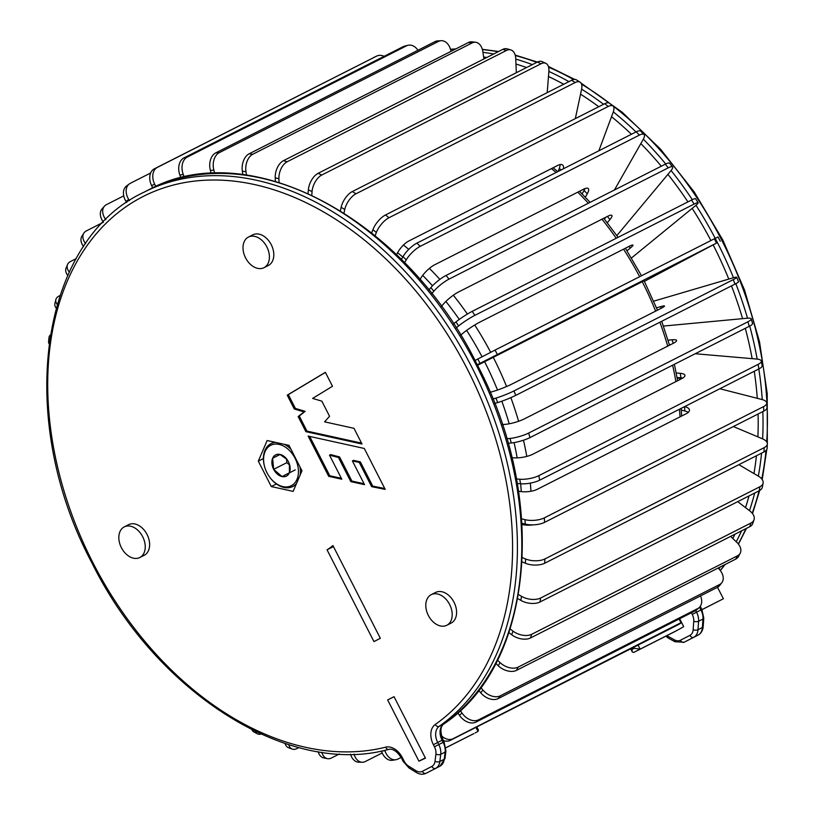 <?xml version="1.0" encoding="UTF-8"?>
<svg xmlns="http://www.w3.org/2000/svg" width="814" height="814" viewBox="0 0 814 814"><rect width="100%" height="100%" fill="white"/><g stroke="black" fill="none" stroke-linecap="round" stroke-linejoin="round"><path stroke-width="1.22" d="M381.522 751.159L384.91 750.62A13.736 9.615 80.9 0 0 395.879 759.727L392.49 760.276A13.736 9.615 -99.1 0 1 381.522 751.159L381.471 751.007M395.879 759.727A13.736 9.615 80.9 0 0 397.904 759.065L401.129 757.427M354.029 754.13A13.736 9.219 91.5 0 0 362.169 762.26L358.608 762.169A13.736 9.219 -88.5 0 1 350.508 754.202M362.169 762.26A13.736 9.219 91.5 0 0 365.333 761.517L382.204 752.95M321.774 752.238A13.736 8.649 101.2 0 0 327.411 758.648L323.738 757.926A13.736 8.649 -78.8 0 1 318.152 751.678M327.411 758.648A13.736 8.649 101.2 0 0 331.43 758.007L339.367 753.978M288.695 744.637A13.736 7.896 110 0 0 292.297 749.094L288.594 747.751A13.736 7.896 -70 0 1 285.053 743.457M292.297 749.094A13.736 7.896 110 0 0 296.876 748.595L298.901 747.567M255.525 731.491A13.736 7 117.9 0 0 257.489 733.872L253.826 731.928A13.736 7 -62.1 0 1 251.943 729.731M257.489 733.872A13.736 7 117.9 0 0 260.999 734.035M50.244 335.053A13.736 6.716 6.1 0 0 49.013 337.413A13.736 6.716 6.1 0 0 49.532 339.662M48.982 343.63A13.736 6.716 -173.9 0 1 48.575 341.585L49.013 337.413M59.9 295.584L59.005 296.042A13.736 7.652 13.8 0 0 55.871 299.552A13.736 7.652 13.8 0 0 57.163 304.314M56.105 308.048A13.736 7.652 -166.2 0 1 54.914 303.429L55.871 299.552M76.231 258.618L70.482 261.538A13.736 8.445 22.3 0 0 67.501 264.591A13.736 8.445 22.3 0 0 69.292 272.079M67.745 275.447A13.736 8.445 -157.7 0 1 66.066 268.101L67.501 264.591M103.225 222.334L86.416 230.871A13.736 9.066 31.8 0 0 83.791 233.221A13.736 9.066 31.8 0 0 85.633 243.681M83.628 246.622A13.736 9.066 -148.2 0 1 81.888 236.294L83.791 233.221M123.738 195.869L106.481 204.629A13.736 9.514 42.1 0 0 104.507 206.125A13.736 9.514 42.1 0 0 105.84 219.709M103.409 222.151A13.736 9.514 -137.9 0 1 102.177 208.699L104.507 206.125M150.641 172.995L130.291 183.323A13.736 9.778 53.2 0 0 129.273 183.964A13.736 9.778 53.2 0 0 128.714 199.42L129.457 200.631M128.714 199.42L126.007 201.445L126.669 202.503M126.007 201.445A13.736 9.778 -126.8 0 1 126.567 185.989L129.273 183.964M384.137 56.319A13.736 9.849 64.7 0 0 376.811 56.024A13.736 9.849 64.7 0 0 376.638 56.105L157.387 167.379A13.736 9.849 64.7 0 0 154.66 184.178L155.779 186.477M154.66 184.178L151.628 185.612L152.727 187.861M151.628 185.612A13.736 9.849 -115.3 0 1 154.355 168.813L157.387 167.379M376.638 56.105L154.355 168.813M418.009 50.234A13.736 9.727 76.1 0 0 407.956 45.289A13.736 9.727 76.1 0 0 406.481 45.838L187.22 157.112A13.736 9.727 76.1 0 0 183.221 174.349L184.269 177.147M183.221 174.349L179.925 175.173L180.952 177.92M179.925 175.173A13.736 9.727 -103.9 0 1 183.923 157.926L187.22 157.112M406.481 45.838L403.184 46.652L183.923 157.926M403.184 46.652A13.736 9.727 -103.9 0 1 404.66 46.103L407.956 45.289M451.048 51.343L450.681 49.959A13.736 9.412 87 0 0 441.168 40.7A13.736 9.412 87 0 0 438.471 41.433L219.22 152.706A13.736 9.412 87 0 0 213.858 170.157L214.703 173.331M213.858 170.157L210.358 170.34L211.192 173.484M210.358 170.34A13.736 9.412 -93 0 1 215.72 152.9L219.22 152.706M438.471 41.433L434.981 41.626L215.72 152.9M434.981 41.626A13.736 9.412 -93 0 1 437.678 40.883L441.168 40.7M483.943 58.934L482.794 51.465A13.736 8.913 97.1 0 0 475.702 42.287A13.736 8.913 97.1 0 0 472.008 42.989L252.757 154.263A13.736 8.913 97.1 0 0 245.97 171.662L246.5 175.102M245.97 171.662L242.338 171.205L242.867 174.623M242.338 171.205A13.736 8.913 -82.9 0 1 249.125 153.815L252.757 154.263M472.008 42.989L468.376 42.542L249.125 153.815M468.376 42.542A13.736 8.913 -82.9 0 1 472.069 41.84L475.702 42.287M516.33 72.731L515.74 58.649A13.736 8.242 106.3 0 0 510.805 49.919A13.736 8.242 106.3 0 0 506.43 50.478L287.169 161.752A13.736 8.242 106.3 0 0 278.917 178.836L279.07 182.417M278.917 178.836L275.224 177.757L275.376 181.308M275.224 177.757A13.736 8.242 -73.7 0 1 283.476 160.673L287.169 161.752M506.43 50.478L502.737 49.4L283.476 160.673M502.737 49.4A13.736 8.242 -73.7 0 1 507.112 48.84L510.805 49.919M547.212 92.654L548.88 71.357A13.736 7.407 114.6 0 0 545.818 63.319A13.736 7.407 114.6 0 0 541.045 63.746L321.795 175.02A13.736 7.407 114.6 0 0 312.057 191.544L311.782 195.126M312.057 191.544L308.374 189.865L308.099 193.427M308.374 189.865A13.736 7.407 -65.4 0 1 318.111 173.331L321.795 175.02M541.045 63.746L537.362 62.057L318.111 173.331M515.181 55.077L537.362 62.057A13.736 7.407 -65.4 0 1 542.134 61.64L545.818 63.319M575.325 118.62L581.572 89.357A13.736 6.431 122.1 0 0 580.087 82.173A13.736 6.431 122.1 0 0 575.203 82.529L355.942 193.803A13.736 6.431 122.1 0 0 344.749 209.544L344.017 213.003M371.571 232.804A13.736 6.431 -57.9 0 1 372.374 231.095M344.749 209.544L341.147 207.285L340.415 210.734M341.147 207.285A13.736 6.431 -57.9 0 1 352.34 191.544L355.942 193.803M575.203 82.529L571.601 80.271L352.34 191.544M571.601 80.271A13.736 6.431 -57.9 0 1 576.485 79.914L580.087 82.173M584.106 190.445L584.757 188.675M598.85 150.793L613.176 112.281A13.736 5.332 128.9 0 0 613.023 106.054A13.736 5.332 128.9 0 0 608.211 106.471L388.95 217.745A13.736 5.332 128.9 0 0 376.353 232.478L375.152 235.704M563.43 168.773A13.736 5.332 -51.1 0 0 562.606 164.988A13.736 5.332 -51.1 0 0 557.783 165.395L408.811 241.005A13.736 5.332 -51.1 0 0 396.571 254.813M376.353 232.478L372.904 229.69L371.703 232.906M372.904 229.69A13.736 5.332 -51.1 0 1 385.51 214.957L388.95 217.745M608.211 106.471L604.761 103.683L385.51 214.957M604.761 103.683A13.736 5.332 -51.1 0 1 609.574 103.266L613.023 106.054M558.19 171.428L559.299 168.427A13.736 5.332 128.9 0 0 560.093 164.56M614.428 189.998L643.06 139.693A13.736 4.121 135.3 0 0 644.037 134.493A13.736 4.121 135.3 0 0 639.438 135.093L420.177 246.367A13.736 4.121 135.3 0 0 406.237 259.89L404.589 262.79M585.327 197.222L587.291 193.783A13.736 4.121 -44.7 0 0 588.268 188.573A13.736 4.121 -44.7 0 0 583.658 189.174L434.676 264.784A13.736 4.121 -44.7 0 0 420.736 278.307L420.014 279.568M406.237 259.89L403.011 256.624L401.363 259.524M403.011 256.624A13.736 4.121 -44.7 0 1 416.951 243.111L420.177 246.367M639.438 135.093L636.202 131.837L416.951 243.111M636.202 131.837A13.736 4.121 -44.7 0 1 640.811 131.227L644.037 134.493M582.122 193.915L584.055 190.517A13.736 4.121 135.3 0 0 585.001 188.573M616.849 235.602L670.655 171.062A13.736 2.829 141.3 0 0 672.588 166.921A13.736 2.829 141.3 0 0 668.263 167.847L449.002 279.121A13.736 2.829 141.3 0 0 433.821 291.249L431.756 293.732M607.295 222.741L609.93 219.577A13.736 2.829 -38.7 0 0 611.863 215.445A13.736 2.829 -38.7 0 0 607.539 216.371L458.557 291.972A13.736 2.829 -38.7 0 0 443.386 304.11L441.422 306.451M433.821 291.249L430.881 287.576L428.815 290.059M430.881 287.576A13.736 2.829 -38.7 0 1 446.062 275.447L449.002 279.121M668.263 167.847L665.313 164.174L446.062 275.447M665.313 164.174A13.736 2.829 -38.7 0 1 669.637 163.248L672.588 166.921M604.375 219.037L605.921 217.185M631.471 257.987L695.4 205.749A13.736 1.486 147 0 0 698.147 202.727A13.736 1.486 147 0 0 694.128 204.07L474.867 315.354A13.736 1.486 147 0 0 458.577 325.946L456.135 327.94M627.004 250.763L630.24 248.117A13.736 1.486 -33 0 0 632.977 245.095A13.736 1.486 -33 0 0 628.957 246.439L479.975 322.049A13.736 1.486 -33 0 0 463.685 332.641L460.643 335.134M458.577 325.946L455.972 321.927L453.53 323.931M455.972 321.927A13.736 1.486 -33 0 1 472.262 311.335L474.867 315.354M694.128 204.07L691.524 200.061L472.262 311.335M691.524 200.061A13.736 1.486 -33 0 1 695.543 198.718L698.147 202.727M644.403 281.349L716.524 243.081L477.238 364.753M644.108 280.779L477.533 365.323M480.006 363.288L477.798 359.015L475.03 360.48M477.798 359.015L495.054 350.081L497.262 354.355M716.524 243.081L714.316 238.807L495.054 350.081M714.316 238.807L718.04 236.966L720.258 241.239M735.011 284.096L733.231 279.65A13.736 1.262 -21.8 0 0 736.731 277.279L738.501 281.736A13.736 1.262 158.2 0 1 735.011 284.096L515.75 395.37A13.736 1.262 158.2 0 1 497.7 402.554L494.678 403.449M653.713 301.17L732.753 277.92A13.736 1.262 -21.8 0 1 736.731 277.279M497.7 402.554L495.93 398.107L492.908 399.002M495.93 398.107A13.736 1.262 -21.8 0 0 513.98 390.923L515.75 395.37M733.231 279.65L513.98 390.923M656.532 307.834L660.541 306.664A13.736 1.262 158.2 0 1 664.509 306.023A13.736 1.262 158.2 0 1 661.019 308.394L512.037 384.005A13.736 1.262 158.2 0 1 493.986 391.188L490.13 392.317M749.236 326.322L747.924 321.784A13.736 2.615 -16 0 0 751.241 318.915L752.553 323.453A13.736 2.615 164 0 1 749.236 326.322L529.975 437.596A13.736 2.615 164 0 1 511.304 442.979L508.099 443.284M669.373 344.709L670.767 344.576M663.441 326.068L746.825 318.254A13.736 2.615 -16 0 1 751.241 318.915M511.304 442.979L510.002 438.441L506.796 438.746M510.002 438.441A13.736 2.615 -16 0 0 528.673 433.058L529.975 437.596M747.924 321.784L528.673 433.058M668.029 340.181L672.14 339.794A13.736 2.615 164 0 1 676.566 340.456A13.736 2.615 164 0 1 673.239 343.325L524.267 418.935A13.736 2.615 164 0 1 505.596 424.318L502.36 424.623M758.902 368.925L758.099 364.387A13.736 3.917 -10.1 0 0 761.314 361.08L762.118 365.618A13.736 3.917 169.9 0 1 758.902 368.925L539.651 480.199A13.736 3.917 169.9 0 1 520.553 483.77L517.256 483.475M682.753 378.083A13.736 3.917 -10.1 0 0 681.003 377.838L680.189 373.3A13.736 3.917 169.9 0 1 684.94 375.346A13.736 3.917 169.9 0 1 681.715 378.652L532.732 454.263A13.736 3.917 169.9 0 1 513.644 457.824L511.884 457.672M677.065 377.503L681.003 377.838M695.227 353.734L756.572 359.035A13.736 3.917 -10.1 0 1 761.314 361.08M520.553 483.77L519.749 479.232L516.442 478.937M519.749 479.232A13.736 3.917 -10.1 0 0 538.837 475.661L539.651 480.199M758.099 364.387L538.837 475.661M676.21 372.954L680.189 373.3M763.837 411.08L763.542 406.624A13.736 5.138 -3.8 0 0 766.727 403.011L767.022 407.468A13.736 5.138 176.2 0 1 763.837 411.08L544.586 522.354A13.736 5.138 176.2 0 1 525.274 524.114L521.957 523.27M688.247 412.393A13.736 5.138 -3.8 0 0 684.828 410.989L684.543 406.664M681.267 410.073L684.828 410.989M677.126 377.828L681.267 378.886M719.851 388.746L761.802 399.471A13.736 5.138 -3.8 0 1 766.727 403.011M525.274 524.114L524.969 519.668L521.652 518.813M524.969 519.668A13.736 5.138 -3.8 0 0 544.291 517.897L544.586 522.354M763.542 406.624L544.291 517.897M684.706 406.583A13.736 5.138 176.2 0 1 689.458 410.073A13.736 5.138 176.2 0 1 686.283 413.685L537.301 489.295A13.736 5.138 176.2 0 1 518.508 491.188M763.949 451.943L764.163 447.669A13.736 6.258 2.9 0 0 767.337 443.935L767.124 448.209A13.736 6.258 -177.1 0 1 763.949 451.943L544.688 563.227A13.736 6.258 -177.1 0 1 525.356 563.237L522.12 561.874M733.363 426.546L762.403 438.777A13.736 6.258 2.9 0 1 767.337 443.935M525.356 563.237L525.579 558.964L522.334 557.6M525.579 558.964A13.736 6.258 2.9 0 0 544.912 558.943L544.688 563.227M764.163 447.669L544.912 558.943M532.956 524.857A13.736 6.258 -177.1 0 1 522.028 524.481M759.218 490.74L759.95 486.721A13.736 7.265 10.3 0 0 763.105 483.089L762.372 487.108A13.736 7.265 -169.7 0 1 759.218 490.74L539.957 602.014A13.736 7.265 -169.7 0 1 520.818 600.366L517.745 598.555M738.878 464.672L758.373 476.159A13.736 7.265 10.3 0 1 763.105 483.089M520.818 600.366L521.55 596.357L518.467 594.535M521.55 596.357A13.736 7.265 10.3 0 0 540.689 597.995L539.957 602.014M759.95 486.721L540.689 597.995M749.745 526.699L750.976 523.015A13.736 8.12 18.5 0 0 754.039 519.739L752.808 523.412A13.736 8.12 -161.5 0 1 749.745 526.699L530.484 637.973A13.736 8.12 -161.5 0 1 511.741 634.788L508.913 632.61M737.718 501.648L749.796 510.917A13.736 8.12 18.5 0 1 754.039 519.739M511.741 634.788L512.973 631.104L510.124 628.927M512.973 631.104A13.736 8.12 18.5 0 0 531.715 634.289L530.484 637.973M750.976 523.015L531.715 634.289M735.714 559.106L737.413 555.84A13.736 8.822 27.6 0 0 740.221 553.164L738.522 556.43A13.736 8.822 -152.4 0 1 735.714 559.106L516.452 670.38A13.736 8.822 -152.4 0 1 498.3 665.801L495.797 663.39M730.646 536.385L736.823 542.348A13.736 8.822 27.6 0 1 740.221 553.164M498.3 665.801L500 662.535L497.476 660.103M500 662.535A13.736 8.822 27.6 0 0 518.162 667.114L516.452 670.38M737.413 555.84L518.162 667.114M717.399 587.342L719.545 584.554A13.736 9.341 37.5 0 0 721.845 582.671L719.688 585.459A13.736 9.341 -142.5 0 1 717.399 587.342L498.137 698.616A13.736 9.341 -142.5 0 1 480.759 692.826L478.642 690.303M718.182 567.999L719.729 569.841A13.736 9.341 37.5 0 1 721.845 582.671M480.759 692.826L482.906 690.028L480.769 687.484M482.906 690.028A13.736 9.341 37.5 0 0 500.284 695.828L498.137 698.616M719.545 584.554L500.284 695.828M695.156 610.856L697.71 608.587A13.736 9.687 48.3 0 0 699.185 607.58L696.642 609.849A13.736 9.687 -131.7 0 1 695.156 610.856L475.905 722.13A13.736 9.687 -131.7 0 1 459.462 715.323L457.773 712.84M459.462 715.323L462.006 713.054L460.297 710.541M462.006 713.054A13.736 9.687 48.3 0 0 478.449 719.861L475.905 722.13M697.71 608.587L478.449 719.861M699.185 607.58A13.736 9.687 48.3 0 0 700.508 595.919M679.049 619.027L681.196 622.964L678.296 624.664L450.254 740.394A13.736 9.839 -120.4 0 1 443.427 740.577M441.493 735.876A13.736 9.839 59.6 0 0 453.154 738.705L450.254 740.394M681.542 622.415L453.154 738.705M717.51 587.291L723.402 598.748L701.973 609.666M723.402 598.748L701.953 609.635M142.684 536.721A17.175 11.976 -116.9 0 0 124.267 526.882A17.175 11.976 -116.9 0 0 121.388 547.68A17.175 11.976 -116.9 0 0 139.805 557.519A17.175 11.976 -116.9 0 0 142.684 536.721M139.805 557.519L144.2 555.29A17.175 11.976 -116.9 0 0 147.069 534.493A17.175 11.976 -116.9 0 0 128.653 524.654L124.267 526.882M449.643 604.497A17.175 11.976 -116.9 0 0 431.227 594.658A17.175 11.976 -116.9 0 0 428.357 615.455A17.175 11.976 -116.9 0 0 446.774 625.294A17.175 11.976 -116.9 0 0 449.643 604.497M446.774 625.294L451.159 623.066A17.175 11.976 -116.9 0 0 454.039 602.268A17.175 11.976 -116.9 0 0 435.612 592.429L431.227 594.658M266.85 246.896A17.175 11.976 -116.9 0 0 248.433 237.057A17.175 11.976 -116.9 0 0 245.563 257.855A17.175 11.976 -116.9 0 0 263.98 267.694A17.175 11.976 -116.9 0 0 266.85 246.896M263.98 267.694L268.376 265.466A17.175 11.976 -116.9 0 0 271.245 244.668A17.175 11.976 -116.9 0 0 252.828 234.829L248.433 237.057M471.571 734.737L445.899 747.72M385.195 489.377L364.285 448.463L308.13 436.08L328.703 476.322L341.809 479.212L329.517 455.158L338.461 457.488L350.803 481.623L364.53 484.656L352.391 460.917L359.249 462.423L371.652 486.67L385.195 489.377M332.488 386.274L325.366 372.324L287.23 395.187L294.281 408.984L304.08 411.904L298.148 416.554L305.871 431.654L362.006 444.017L353.988 428.317L324.593 421.845L329.568 416.269L321.856 401.17L312.617 398.422L332.488 386.274M267.145 440.527L258.313 461.131L271.306 486.569L293.142 491.381L301.963 470.777L288.97 445.35L267.145 440.527M418.925 761.141L387.657 699.959L394.037 696.672L425.457 758.139A326.333 227.503 -116.9 0 1 418.925 761.141L425.325 757.885M327.045 549.826A96.184 67.053 -116.9 0 0 332.926 545.553L380.342 638.298L373.952 641.595L327.045 549.826L333.455 546.581M263.41 458.547L258.313 461.131M276.424 483.964L271.306 486.569M387.657 699.959L394.057 696.713M476.821 726.922L478.429 730.066L478.011 731.42L475.895 727.39M325.397 372.405L288.329 394.637L295.38 408.425L305.179 411.345L299.247 415.995L306.97 431.105L361.548 443.121M306.97 431.105L305.871 431.654M299.247 415.995L298.148 416.554M305.179 411.345L304.08 411.904M295.38 408.425L294.281 408.984M288.329 394.637L287.23 395.187M352.391 460.917L353.49 460.358L360.348 461.874L372.741 486.121L384.757 488.512M372.741 486.121L371.652 486.67M360.348 461.874L359.249 462.423M329.517 455.158L330.606 454.599L339.56 456.929L351.902 481.074L364.072 483.75M351.902 481.074L350.803 481.623M339.56 456.929L338.461 457.488M309.686 436.416L329.792 475.763L341.351 478.306M329.792 475.763L328.703 476.322M638.044 645.095L640.119 649.145L677.452 630.199A326.333 227.503 63.1 0 1 673.432 632.315L633.709 652.452L640.119 649.145L634.248 648.331L633.719 647.293M679.659 618.721L683.689 626.617A326.333 227.503 63.1 0 1 677.452 630.199M631.583 648.371L632.336 651.994L633.709 652.452M299.99 466.9A24.044 16.768 63.1 0 1 300.132 475.061M296.479 483.577A24.044 16.768 63.1 0 1 292.775 486.507A24.044 16.768 63.1 0 1 269.892 477.442L269.709 477.177A22.67 15.802 63.1 0 1 267.002 472.812A22.67 15.802 63.1 0 1 264.916 467.755A22.67 15.802 63.1 0 1 272.425 444.607A22.67 15.802 63.1 0 1 295.034 458.211A22.67 15.802 63.1 0 1 292.908 484.717A22.67 15.802 63.1 0 1 269.709 477.177M295.228 469.902L282.051 476.587L289.408 472.761L289.377 464.072M287.037 459.503L279.985 454.426L272.629 458.262L273.657 469.342L282.051 476.587A11.895 8.293 -116.9 0 0 289.408 472.761A11.895 8.293 -116.9 0 0 289.469 464.336A11.895 8.293 -116.9 0 0 288.38 461.68A11.895 8.293 -116.9 0 0 286.955 459.381A11.895 8.293 -116.9 0 0 279.985 454.426A11.895 8.293 -116.9 0 0 272.629 458.262A11.895 8.293 -116.9 0 0 273.657 469.342A11.895 8.293 -116.9 0 0 282.051 476.587M280.087 454.477L272.629 458.262M286.477 458.801L286.833 462.657L273.657 469.342M286.833 462.657L289.652 465.089M264.916 467.755L264.825 467.44A24.044 16.768 63.1 0 1 271.011 443.62A24.044 16.768 63.1 0 1 275.478 442.368M284.381 444.332A24.044 16.768 63.1 0 1 290.964 449.247M521.265 491.636A251.485 175.325 -116.9 0 0 520.655 483.77M517.175 457.885A251.485 175.325 -116.9 0 0 514.072 442.602M509.198 423.789A251.485 175.325 -116.9 0 0 501.811 401.21M497.517 390.048A251.485 175.325 -116.9 0 0 484.554 361.62M482.051 356.786A251.485 175.325 -116.9 0 0 466.626 330.392M459.279 319.414A251.485 175.325 -116.9 0 0 445.858 301.445M432.519 285.765A251.485 175.325 -116.9 0 0 422.68 275.386M402.788 257.021A251.485 175.325 -116.9 0 0 397.588 252.747M403.459 245.045A258.353 180.118 63.1 0 1 408.76 249.379M429.416 268.386A258.353 180.118 63.1 0 1 439.855 279.395M453.327 295.228A258.353 180.118 63.1 0 1 467.389 314.072M474.725 325.02A258.353 180.118 63.1 0 1 490.679 352.32M493.182 357.153A258.353 180.118 63.1 0 1 506.573 386.528M510.856 397.649A258.353 180.118 63.1 0 1 518.589 421.276M523.494 440.211A258.353 180.118 63.1 0 1 526.78 456.42M530.341 483.109A258.353 180.118 63.1 0 1 530.962 491.269M680.016 416.87A258.353 180.118 -116.9 0 0 679.476 409.239M675.895 381.603A258.353 180.118 -116.9 0 0 672.608 365.211M667.704 346.133A258.353 180.118 -116.9 0 0 659.9 322.222M655.636 311.121A258.353 180.118 -116.9 0 0 642.154 281.522M639.651 276.699A258.353 180.118 -116.9 0 0 623.555 249.186M616.239 238.268A258.353 180.118 -116.9 0 0 601.973 219.2M588.339 203.235A258.353 180.118 -116.9 0 0 577.777 192.155M556.166 172.456A258.353 180.118 -116.9 0 0 551.424 168.62M561.151 169.923L559.299 168.427M587.291 193.783L584.055 190.517M609.93 219.577L607.407 216.432M630.24 248.117L629.11 246.367M661.192 308.303L660.541 306.664M673.168 343.366L672.14 339.794M476.21 365.018A305.728 213.136 -116.9 0 0 148.372 189.988C248.972 134.483 405.759 218.569 477.146 364.55C548.483 499.043 533.73 664.468 443.783 723.982A3.439 2.452 -125.2 0 1 443.559 724.114A305.728 213.136 -116.9 0 0 476.21 365.018M415.883 770.654A3.439 1.618 -58.2 0 0 416.269 772.455L409.055 767.989L403.184 761.436L401.485 758.099C397.14 751.322 392.887 748.422 388.736 749.379C289.082 777.105 156.237 693.04 91.921 562.901C14.947 418.762 39.164 240.873 143.976 192.216A305.728 213.136 63.1 0 1 471.825 367.246A305.728 213.136 63.1 0 1 439.173 726.342A3.439 2.452 -125.2 0 1 435.215 724.521A302.289 210.745 -116.9 0 0 467.49 369.454A302.289 210.745 -116.9 0 0 142.552 196.795A302.289 210.745 -116.9 0 0 92.786 562.454A302.289 210.745 -116.9 0 0 385.704 747.16A17.175 11.976 63.1 0 1 402.35 757.651L404.049 760.988A10.307 7.184 -116.9 0 0 408.679 766.188L415.883 770.654A10.307 7.184 -116.9 0 0 422.334 771.336L431.868 766.422A10.307 7.184 -116.9 0 0 435.032 761.283L435.907 754.1A10.307 7.184 -116.9 0 0 434.442 746.774L433.374 744.688A17.175 11.976 63.1 0 1 435.215 724.521M445.909 751.169A3.439 1.709 7 0 1 445.116 752.095L440.72 754.324L439.845 761.507L444.23 759.279L445.116 752.095A13.736 9.575 -116.9 0 0 443.162 742.337L442.094 740.252L437.698 742.48L438.766 744.566L444.088 741.869L445.909 751.169L445.024 758.353A3.439 1.709 7 0 1 444.23 759.279A13.736 9.575 -116.9 0 1 440.018 766.137L426.088 773.28L440.018 766.137A3.439 2.462 62.7 0 0 440.028 766.137A3.439 2.462 62.7 0 0 440.048 766.127M433.374 744.688L437.698 742.48A13.736 9.575 -116.9 0 1 439.173 726.342L443.559 724.114A13.736 9.575 63.1 0 0 442.094 740.252L443.019 739.784L444.088 741.869M434.442 746.774L438.766 744.566A13.736 9.575 63.1 0 1 440.72 754.324A3.439 1.709 7 0 1 435.907 754.1M422.334 771.336A3.439 2.462 62.7 0 0 426.088 773.28A13.736 9.575 63.1 0 1 426.058 773.3L430.453 771.072A13.736 9.575 -116.9 0 0 430.484 771.051A3.439 2.462 62.7 0 0 430.494 771.051A3.439 2.462 62.7 0 0 430.504 771.041L440.028 766.137L445.024 758.353M435.032 761.283A3.439 1.709 7 0 0 439.845 761.507A13.736 9.575 63.1 0 1 435.632 768.375A3.439 2.462 62.7 0 1 431.868 766.422M409.055 767.989A3.439 1.618 -58.2 0 1 408.679 766.188M403.184 761.436L404.049 760.988M401.485 758.099L402.35 757.651M388.736 749.379A3.439 2.432 -104 0 1 385.704 747.16M482.926 52.35A305.728 213.136 63.1 0 1 493.742 53.968M515.761 59.107A305.728 213.136 63.1 0 1 532.346 64.601M548.88 71.459A305.728 213.136 63.1 0 1 568.925 81.634M581.613 89.164A305.728 213.136 63.1 0 1 603.581 104.284M613.318 111.884A305.728 213.136 63.1 0 1 636.009 131.939M643.345 139.184A305.728 213.136 63.1 0 1 665.74 163.96M671.082 170.523A305.728 213.136 63.1 0 1 692.307 199.674M695.97 205.281A305.728 213.136 63.1 0 1 717.429 242.603M710.897 240.547A302.289 210.745 -116.9 0 0 692.185 208.374M687.942 201.882A302.289 210.745 -116.9 0 0 667.907 174.338M661.294 166.209A302.289 210.745 -116.9 0 0 640.852 143.579M631.42 134.259A302.289 210.745 -116.9 0 0 611.538 116.687M598.768 106.726A302.289 210.745 -116.9 0 0 580.545 94.19M563.746 84.259A302.289 210.745 -116.9 0 0 548.473 76.526M526.577 67.531A302.289 210.745 -116.9 0 0 515.964 64.052M486.853 57.458A302.289 210.745 -116.9 0 0 483.648 57M717.5 242.745A305.728 213.136 63.1 0 1 733.465 277.716M735.825 283.679A305.728 213.136 63.1 0 1 747.517 318.193M749.725 326.058A305.728 213.136 63.1 0 1 757.173 359.096M758.821 368.966A305.728 213.136 63.1 0 1 762.24 399.593M762.85 411.579A305.728 213.136 63.1 0 1 762.626 438.868M761.558 453.164A305.728 213.136 63.1 0 1 758.333 476.139M754.659 493.05A305.728 213.136 63.1 0 1 749.48 510.673M741.564 530.84A305.728 213.136 63.1 0 1 736.232 541.778M720.41 566.87A305.728 213.136 63.1 0 1 718.904 568.854M732.814 538.471A302.289 210.745 -116.9 0 0 734.92 534.218M745.532 507.641A302.289 210.745 -116.9 0 0 749.002 495.919M753.937 473.555A302.289 210.745 -116.9 0 0 756.45 455.748M757.885 436.874A302.289 210.745 -116.9 0 0 758.078 414M757.285 398.321A302.289 210.745 -116.9 0 0 754.263 371.276M752.156 358.659A302.289 210.745 -116.9 0 0 745.298 328.317M742.592 318.65A302.289 210.745 -116.9 0 0 731.471 285.887M728.784 279.09A302.289 210.745 -116.9 0 0 713.206 245.014M766.707 441.87A305.728 213.136 -116.9 0 0 721.825 240.374A305.728 213.136 -116.9 0 0 581.572 84.198M573.575 79.548A305.728 213.136 -116.9 0 0 548.595 67.155M536.741 62.373A305.728 213.136 -116.9 0 0 515.303 55.535M498.137 51.73A305.728 213.136 -116.9 0 0 482.397 49.593M455.555 49.054A305.728 213.136 -116.9 0 0 450.529 49.41M720.227 570.461A305.728 213.136 -116.9 0 0 724.796 564.641M738.267 543.905A305.728 213.136 -116.9 0 0 745.96 528.612M752.207 513.196A305.728 213.136 -116.9 0 0 759.045 490.822M761.762 478.947A305.728 213.136 -116.9 0 0 765.994 450.518M666.931 635.612A10.307 7.184 -116.9 0 0 668.091 636.365L674.419 639.835A10.307 7.184 -116.9 0 0 680.423 640.262L689.957 635.347A10.307 7.184 -116.9 0 0 693.172 629.69L693.752 621.204A10.307 7.184 -116.9 0 0 692.246 614.407L691.401 612.759M632.122 649.43L634.248 648.331M680.423 640.262A3.439 2.462 -117.3 0 0 684.187 642.205L698.107 635.062L684.187 642.205A13.736 9.575 63.1 0 1 684.147 642.226L688.542 639.997A13.736 9.575 -116.9 0 0 688.573 639.977A3.439 2.462 -117.3 0 1 688.583 639.967A3.439 2.462 -117.3 0 1 688.573 639.977L698.117 635.062A13.736 9.575 -116.9 0 0 702.39 627.513L702.97 619.037L698.585 621.265L697.995 629.741L702.39 627.513A3.439 1.608 4 0 0 703.184 626.577C702.838 630.545 701.159 633.373 698.117 635.062A3.439 2.462 -117.3 0 1 698.107 635.062A3.439 2.462 -117.3 0 0 698.137 635.052M695.716 610.531L696.57 612.189L700.956 609.961L699.552 607.224M703.184 626.577L703.764 618.101A3.439 1.608 4 0 1 702.97 619.037A13.736 9.575 -116.9 0 0 700.956 609.961L701.892 609.493L700.274 606.338M692.246 614.407L696.57 612.189A13.736 9.575 63.1 0 1 698.585 621.265A3.439 1.608 4 0 1 693.752 621.204M693.172 629.69A3.439 1.608 4 0 0 697.995 629.741A13.736 9.575 63.1 0 1 693.721 637.291A3.439 2.462 -117.3 0 1 689.957 635.347M668.091 636.365A3.439 1.72 -61.2 0 0 668.63 638.257L674.959 641.737A3.439 1.72 -61.2 0 1 674.419 639.835M681.654 416.035L681.135 408.394M677.645 380.718L674.389 364.306M669.515 345.217L661.731 321.286M657.478 310.185L644.006 280.586M641.503 275.763L625.396 248.25M618.07 237.342L603.764 218.284M590.099 202.34L579.507 191.28M557.804 171.622L553.052 167.796M376.811 56.024L373.789 57.458M143.976 192.216L148.372 189.988M445.909 747.781L473.941 733.556M416.269 772.455C419.658 774.49 422.924 774.765 426.058 773.3M443.783 723.982C440.252 726.587 439.998 731.857 443.019 739.784M478.011 731.42L475.203 732.905M450.498 49.288L455.881 48.881M482.326 49.318L498.626 51.486M548.392 66.443L574.735 79.426M580.993 83.038L622.181 112.23L660.358 148.962L694.25 192.002L722.751 239.906L744.556 290.13L759.543 341.9L767.215 393.538L767.317 443.406M703.764 618.101L701.892 609.493M766.798 449.409L762.23 479.578M759.696 490.476L752.523 513.603M746.479 528.347L738.451 544.149M725.152 564.468L720.319 570.583M674.959 641.737L684.147 642.226M668.63 638.257L665.791 636.192M630.718 648.819L632.336 651.994M292.775 486.507L295.909 484.92M271.011 443.62L274.094 442.063"/></g></svg>
